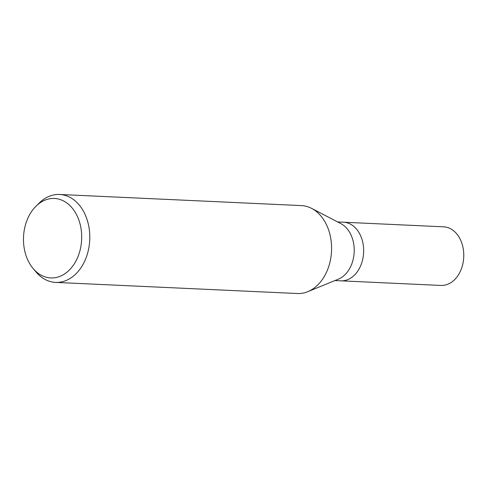 <?xml version="1.0" encoding="UTF-8"?>
<svg xmlns="http://www.w3.org/2000/svg" width="488" height="488" viewBox="0 0 488 488"><rect width="100%" height="100%" fill="white"/><g stroke="black" fill="none" stroke-linecap="round" stroke-linejoin="round"><path stroke-width="0.73" d="M311.759 208.468L340.911 223.65A29.341 21.46 92.6 0 1 353.044 259.872A29.341 21.46 92.6 0 1 338.355 279.166L307.934 291.611M337.635 221.948L343.54 222.217A29.341 21.46 92.6 0 1 362.486 260.311A29.341 21.46 92.6 0 1 340.844 280.838L334.933 280.563M36.033 206.168A39.772 29.091 92.6 0 1 70.199 205.857A39.772 29.091 92.6 0 1 80.099 250.106A39.772 29.091 92.6 0 1 33.16 268.571A39.772 29.091 92.6 0 1 25.071 226.292A39.772 29.091 92.6 0 1 36.033 206.168L39.266 202.99A44.012 32.19 92.6 0 1 59.609 194.468L301.401 205.594A44.012 32.19 92.6 0 1 329.827 262.733A44.012 32.19 92.6 0 1 307.794 291.665M59.609 194.468A44.012 32.19 92.6 0 1 88.029 251.607A44.012 32.19 92.6 0 1 55.559 282.393A44.012 32.19 92.6 0 1 36.088 272.042L33.16 268.571M329.827 262.733A44.012 32.19 92.6 0 1 297.357 293.52L55.559 282.393M362.486 260.311A29.341 21.46 92.6 0 1 340.844 280.838M343.662 222.223L443.641 226.822A29.341 21.46 92.6 0 1 462.594 264.917A29.341 21.46 92.6 0 1 440.945 285.443L340.966 280.838"/></g></svg>
